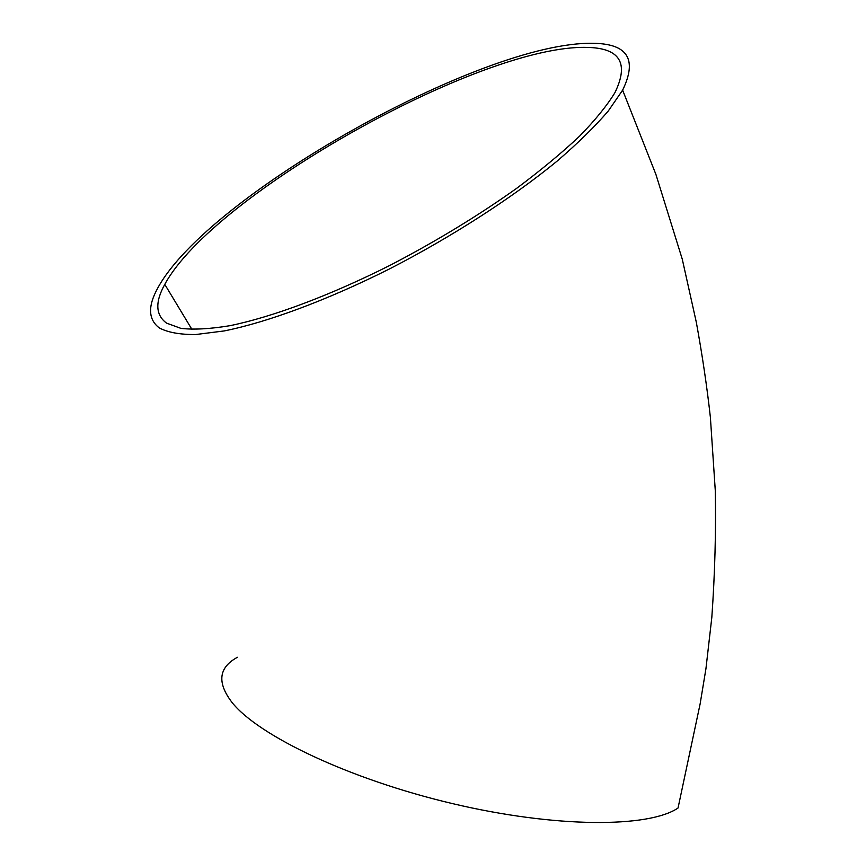 <?xml version="1.0" encoding="UTF-8"?>
<svg xmlns="http://www.w3.org/2000/svg" width="866" height="866" viewBox="0 0 866 866"><rect width="100%" height="100%" fill="white"/><g stroke="black" fill="none" stroke-linecap="round" stroke-linejoin="round"><path stroke-width="1.3" d="M586.726 47.392C480.608 44.523 212.993 194.785 164.778 284.384C154.949 302.104 155.544 315.018 166.553 323.126L180.897 328.366C193.768 329.87 210.124 328.972 229.977 325.681C272.13 317.053 329.416 295.815 389.754 265.472C435.641 241.603 478.021 215.84 516.883 188.171C541.131 170.039 562.066 152.665 579.69 136.059C595.321 120.006 607.055 105.544 614.903 92.694C629.311 63.045 619.915 47.944 586.726 47.392M237.425 657.283C218.589 667.491 216.803 682.581 232.088 702.532C258.479 735.71 349.279 779.292 452.528 803.616C555.777 828.058 648.656 827.928 678.035 808.032L700.129 703.906L705.942 668.714L711.82 617.436C714.937 572.978 716.085 530.577 715.262 490.243L710.391 417.39C707.067 387.243 702.38 355.536 696.318 322.26L682.278 259.215L655.898 174.38L622.632 90.151M159.279 327.9C167.679 332.403 179.782 334.622 195.608 334.547L224.218 330.931C267.637 322.206 326.883 300.318 389.256 269.045C451.673 236.948 512.271 197.859 556.881 161.303C577.784 143.334 594.91 126.577 608.246 111.043L622.632 90.14C637.538 59.299 627.644 43.69 592.961 43.3C482.449 41.059 207.905 195.413 157.774 288.021C147.707 306.207 148.216 319.5 159.279 327.9M164.778 284.384L191.96 329.448"/></g></svg>

